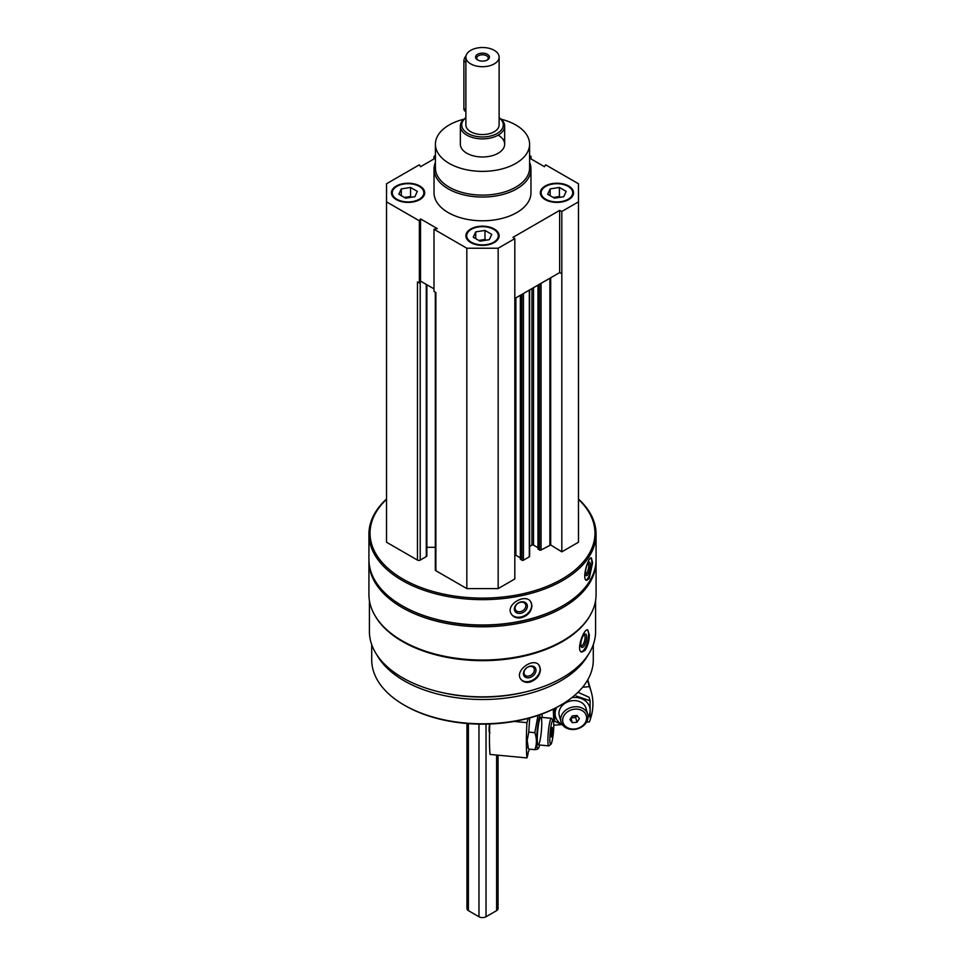 <?xml version="1.0" encoding="UTF-8"?>
<svg xmlns="http://www.w3.org/2000/svg" width="965" height="965" viewBox="0 0 965 965"><rect width="100%" height="100%" fill="white"/><g stroke="black" fill="none" stroke-linecap="round" stroke-linejoin="round"><path stroke-width="1.45" d="M396.326 199.598A16.622 9.59 0 0 0 414.431 201.673A16.622 9.59 0 0 0 424.697 192.807A16.622 9.59 0 0 0 408.074 183.217A16.622 9.59 0 0 0 391.452 192.807A16.622 9.59 0 0 0 396.326 199.598M545.177 199.598A16.622 9.59 0 0 0 563.283 201.673A16.622 9.59 0 0 0 573.548 192.807A16.622 9.59 0 0 0 556.926 183.217A16.622 9.59 0 0 0 540.303 192.807A16.622 9.59 0 0 0 545.177 199.598M529.592 162.422A48.467 27.985 180 0 1 530.967 169.068L530.967 192.807A48.467 27.985 180 0 1 482.5 220.792A48.467 27.985 180 0 1 434.033 192.807L434.033 169.068A48.467 27.985 180 0 1 435.408 162.422M529.592 158.115L544.465 166.704L545.635 164.81L578.469 183.76L578.469 201.854L561.823 211.468L559.64 210.406L512.982 237.342L514.815 238.608L498.169 248.222L466.831 248.222L433.997 229.26L437.29 228.584L420.535 218.91L419.365 220.816L386.531 201.854L386.531 183.76L419.365 164.81L420.535 166.704L435.408 158.115M529.592 155.546L531.003 156.366L529.592 156.656M435.408 156.656L433.997 156.366L435.408 155.546M470.751 242.565A16.622 9.59 0 0 0 488.857 244.64A16.622 9.59 0 0 0 499.122 235.786A16.622 9.59 0 0 0 482.5 226.184A16.622 9.59 0 0 0 465.878 235.786A16.622 9.59 0 0 0 470.751 242.565M419.968 282.045L420.221 281.913A1.942 1.122 180 0 1 419.968 282.045L419.365 283.01L417.471 281.913L417.471 560.098L386.531 542.234L386.531 201.854M595.586 600.519L595.586 631.556A113.086 65.282 180 0 1 482.5 696.851A113.086 65.282 180 0 1 369.414 631.556L369.414 600.519M590.266 615.163A113.086 65.282 180 0 1 482.5 660.663A113.086 65.282 180 0 1 374.734 615.163M584.983 650.446C587.757 646.176 589.205 641.001 589.313 634.898L587.769 629.904C583.729 628.106 575.683 651.182 581.798 652.099L584.983 650.446M530.292 682.026C536.528 679.65 539.918 675.488 540.46 669.529L539.049 665.199C533.199 656.827 513.489 671.242 521.172 679.637C523.356 682.122 526.395 682.918 530.292 682.026M578.469 499.038A113.568 65.572 180 0 1 596.068 534.091L596.068 559.423A113.568 65.572 180 0 1 562.8 605.779A113.568 65.572 180 0 1 402.2 605.779A113.568 65.572 180 0 1 368.932 559.423L368.932 534.091A113.568 65.572 180 0 1 386.531 499.038M596.068 534.091A113.568 65.572 180 0 1 482.5 599.651A113.568 65.572 180 0 1 368.932 534.091M589.217 578.566L592.594 562.824L591.376 557.891C588.192 556.503 581.425 579.989 586.648 580.375L589.217 578.566M521.341 617.745C527.831 615.706 531.365 611.714 531.944 605.779L530.895 601.991C525.841 592.606 504.659 604.79 511.462 614.235C513.621 617.311 516.914 618.481 521.341 617.745M578.469 499.339A112.459 64.92 180 0 1 555.49 582.571A112.459 64.92 180 0 1 409.51 582.571A112.459 64.92 180 0 1 386.531 499.339M578.469 201.854L578.469 542.234L561.823 551.835L550.689 544.948L550.689 277.775M538.12 548.783L539.495 550.026A1.11 0.639 180 0 0 541.063 550.026L550.689 544.948M537.963 547.674L533.524 545.116L533.524 287.679M529.64 546.455L531.956 545.116A1.11 0.639 180 0 1 533.524 545.116M529.64 289.922L529.64 556.359A1.11 0.639 180 0 1 529.315 556.817L529.315 290.115M520.497 558.964L521.872 560.207A1.11 0.639 180 0 0 523.44 560.207L529.315 556.817M520.34 557.854L515.889 555.285L515.889 297.859M514.815 555.128A1.11 0.639 180 0 1 515.889 555.285M514.815 238.608L514.815 578.976L498.169 588.59L466.831 588.59L435.891 570.725A1.942 1.122 180 0 1 435.312 569.929L435.312 292.214M435.312 547.288L426.856 547.288M426.856 284.759L426.856 555.804A1.942 1.122 180 0 1 426.289 556.588L420.221 560.098A1.942 1.122 180 0 1 417.471 560.098M562.8 605.779L562.016 606.225A112.459 64.92 180 0 1 402.984 606.225L402.2 605.779M596.056 560.327A113.568 65.572 180 0 1 596.068 561.232A113.568 65.572 180 0 1 482.5 626.792A113.568 65.572 180 0 1 368.932 561.232A113.568 65.572 180 0 1 368.944 560.327M596.068 561.232L596.068 594.476A113.568 65.572 180 0 1 562.8 640.832A113.568 65.572 180 0 1 402.2 640.832A113.568 65.572 180 0 1 368.932 594.476L368.932 561.232M562.8 640.832L562.016 641.291A112.459 64.92 180 0 1 402.984 641.291L402.2 640.832M525.358 691.977A108.02 62.363 180 0 1 439.642 691.977M588.083 654.933A110.794 63.967 180 0 1 482.5 699.516A110.794 63.967 180 0 1 376.917 654.933M593.294 644.62L593.294 659.831A110.794 63.967 180 0 1 560.846 705.065A110.794 63.967 180 0 1 404.154 705.065A110.794 63.967 180 0 1 371.706 659.831L371.706 644.62M560.846 705.065L559.869 705.632A109.407 63.171 180 0 1 405.131 705.632L404.154 705.065M590.833 557.987A11.496 3.209 -78.1 0 1 591.847 562.667A11.496 3.209 -78.1 0 1 586.093 580.11M590.278 565.152A6.924 1.93 -78.1 0 1 588.65 573.114A6.924 1.93 -78.1 0 1 585.996 575.273A6.924 1.93 -78.1 0 1 586.02 568.506A6.924 1.93 -78.1 0 1 588.722 562.306A6.924 1.93 -78.1 0 1 590.278 565.152M588.023 563.077A5.73 1.604 -78.1 0 1 588.746 565.562A5.73 1.604 -78.1 0 1 587.697 571.364A5.73 1.604 -78.1 0 1 585.671 574.284M530.81 601.858A11.496 8.818 -32.2 0 1 531.667 605.345A11.496 8.818 -32.2 0 1 523.537 616.14A11.496 8.818 -32.2 0 1 511.39 614.102M527.373 606.249A6.924 5.308 -32.2 0 1 517.614 613.197A6.924 5.308 -32.2 0 1 517.614 603.402A6.924 5.308 -32.2 0 1 527.373 606.249M525.841 605.827A5.73 4.391 -32.2 0 1 521.655 611.267A5.73 4.391 -32.2 0 1 515.612 610.013A5.73 4.391 -32.2 0 1 518.121 603.246A5.73 4.391 -32.2 0 1 525.298 603.909A5.73 4.391 -32.2 0 1 525.841 605.827M587.263 629.904A11.496 3.969 -74.9 0 1 588.59 634.705A11.496 3.969 -74.9 0 1 586.141 645.887A11.496 3.969 -74.9 0 1 581.256 651.857M586.66 637.093A6.924 2.388 -74.9 0 1 584.5 645.223A6.924 2.388 -74.9 0 1 581.207 646.707A6.924 2.388 -74.9 0 1 581.425 640.097A6.924 2.388 -74.9 0 1 584.561 634.27A6.924 2.388 -74.9 0 1 586.66 637.093M583.885 634.886A5.73 1.978 -74.9 0 1 584.127 634.898A5.73 1.978 -74.9 0 1 585.067 637.431A5.73 1.978 -74.9 0 1 583.704 643.317A5.73 1.978 -74.9 0 1 581.159 645.959A5.73 1.978 -74.9 0 1 580.93 645.85M538.892 665.018A11.496 8.504 -38.9 0 1 540.123 669.107A11.496 8.504 -38.9 0 1 532.728 680.084A11.496 8.504 -38.9 0 1 521.04 679.457M535.985 670.229A6.924 5.127 -38.9 0 1 526.564 677.659A6.924 5.127 -38.9 0 1 526.564 667.864A6.924 5.127 -38.9 0 1 535.985 670.229M534.381 669.891A5.73 4.234 -38.9 0 1 530.581 675.416A5.73 4.234 -38.9 0 1 524.743 674.885A5.73 4.234 -38.9 0 1 526.54 667.985A5.73 4.234 -38.9 0 1 533.657 667.683A5.73 4.234 -38.9 0 1 534.381 669.891M419.365 283.01L419.365 220.816M433.997 158.935L433.997 156.366M531.003 158.935L531.003 156.366M561.823 551.835L561.823 211.468M498.169 588.59L498.169 248.222M466.831 588.59L466.831 248.222M435.891 570.725L435.891 292.552L433.997 291.454L433.997 229.26M561.823 273.662L559.64 272.6L514.815 298.487M433.997 288.873L421.078 281.418M559.64 272.6L559.64 210.406M420.535 281.104L420.535 218.91M501.209 119.238A47.092 27.189 180 0 1 515.793 124.968A47.092 27.189 180 0 1 529.592 144.183A47.092 27.189 180 0 1 482.5 171.372A47.092 27.189 180 0 1 435.408 144.183A47.092 27.189 180 0 1 463.791 119.238M498.169 135.136A22.159 12.798 180 0 1 504.659 144.183A22.159 12.798 180 0 1 482.5 156.981A22.159 12.798 180 0 1 460.341 144.183L460.341 126.089A22.159 12.798 180 0 1 465.878 117.633M529.592 144.183L529.592 167.934A47.092 27.189 180 0 1 482.5 195.123A47.092 27.189 180 0 1 435.408 167.934L435.408 144.183M530.967 169.068A48.467 27.985 180 0 1 482.5 197.053A48.467 27.985 180 0 1 434.033 169.068M573.536 193.145A16.622 9.59 0 0 0 568.674 186.703A16.622 9.59 0 0 0 568.373 186.534M545.478 186.534A16.622 9.59 0 0 0 545.177 186.703A16.622 9.59 0 0 0 540.316 193.145M545.768 199.26A15.79 9.119 0 0 0 568.096 199.26A15.79 9.119 0 0 0 568.096 186.366A15.79 9.119 0 0 0 545.768 186.366A15.79 9.119 0 0 0 545.768 199.26M559.736 197.343A8.311 4.801 0 0 0 554.779 197.222A8.311 4.801 0 0 0 553.343 197.523M553.235 197.463L559.41 196.51L560.617 197.21M550.146 195.678L550.146 188.899L559.41 187.463L566.19 191.372L563.717 196.727L554.441 198.163L547.662 194.242L550.146 188.899M559.41 196.51L559.41 187.463M424.684 193.145A16.622 9.59 0 0 0 419.823 186.703A16.622 9.59 0 0 0 419.522 186.534M396.627 186.534A16.622 9.59 0 0 0 396.326 186.703A16.622 9.59 0 0 0 391.464 193.145M396.905 199.26A15.79 9.119 0 0 0 419.232 199.26A15.79 9.119 0 0 0 419.232 186.366A15.79 9.119 0 0 0 396.905 186.366A15.79 9.119 0 0 0 396.905 199.26M499.11 236.123A16.622 9.59 0 0 0 494.249 229.67A16.622 9.59 0 0 0 493.947 229.501M471.053 229.501A16.622 9.59 0 0 0 470.751 229.67A16.622 9.59 0 0 0 465.89 236.123M471.33 242.227A15.79 9.119 0 0 0 493.67 242.227A15.79 9.119 0 0 0 493.67 229.332A15.79 9.119 0 0 0 471.33 229.332A15.79 9.119 0 0 0 471.33 242.227M410.885 197.343A8.311 4.801 0 0 0 405.927 197.222A8.311 4.801 0 0 0 404.492 197.523M404.383 197.463L410.559 196.51L411.766 197.21M401.283 195.678L401.283 188.899L410.559 187.463L417.338 191.372L414.854 196.727L405.59 198.163L398.81 194.242L401.283 188.899M410.559 196.51L410.559 187.463M485.311 240.309A8.311 4.801 0 0 0 480.353 240.189A8.311 4.801 0 0 0 478.917 240.502M478.809 240.43L484.985 239.477L486.191 240.176M475.721 238.645L475.721 231.865L484.985 230.43L491.764 234.35L489.279 239.694L480.015 241.129L473.236 237.209L475.721 231.865M484.985 239.477L484.985 230.43M529.447 749.154L528.977 750.77A4.982 0.663 95.4 0 0 528.892 750.71A4.982 0.663 95.4 0 0 527.855 754.702L526.938 757.935L490.039 754.425A66.476 8.83 -84.6 0 1 489.798 723.991M514.104 721.434L526.938 722.664A66.476 8.83 95.4 0 0 526.938 757.935M526.938 722.664L528.157 718.37M553.174 720.288L551.691 718.455A13.848 1.846 95.4 0 0 551.449 718.31A13.848 1.846 95.4 0 0 549.109 725.644A13.848 1.846 95.4 0 0 547.891 739.986A13.848 1.846 95.4 0 0 548.832 745.885A13.848 1.846 95.4 0 0 549.085 745.788L550.894 744.268A12.147 1.616 95.4 0 0 553.428 732.411A12.147 1.616 95.4 0 0 553.174 720.288A12.147 1.616 95.4 0 0 551.039 725.885A12.147 1.616 95.4 0 0 549.845 739.178A12.147 1.616 95.4 0 0 550.894 744.268M552.209 734.281L551.425 737.019L551.039 734.992L552.209 727.501L552.209 734.281L551.099 734.184M551.654 729.431L552.595 729.528M528.374 748.635L527.18 740.445L528.772 732.109L529.664 718.358M542.294 717.441A17.732 2.352 95.4 0 0 541.739 714.076M540.207 714.631A17.732 2.352 95.4 0 0 536.637 741.18A17.732 2.352 95.4 0 0 538.434 748.297A17.732 2.352 95.4 0 0 539.664 745.016M537.975 715.403L534.839 732.688C536.926 738.551 536.926 744.208 534.839 749.66C537.903 749.274 538.88 748.683 537.77 747.899M541.353 731.229A13.848 1.846 95.4 0 0 540.569 717.405A13.848 1.846 95.4 0 0 537.264 738.973A13.848 1.846 95.4 0 0 537.975 744.727A13.848 1.846 95.4 0 0 541.353 731.301M534.839 749.66L528.772 749.081M534.839 732.688L528.772 732.109M561.485 724.546L553.789 725.282M582.595 687.261L589.362 686.622A66.476 53.557 164.1 0 1 591.256 691.905A66.476 53.557 164.1 0 1 589.362 721.892L586.491 722.17M589.362 686.622L587.528 680.192M588.035 716.802A13.848 11.158 164.1 0 0 587.685 714.305A13.848 11.158 164.1 0 0 571.304 707.381A13.848 11.158 164.1 0 0 561.051 721.917A13.848 11.158 164.1 0 0 575.912 729.202A13.848 11.158 164.1 0 0 588.035 716.802M586.636 717.936A12.147 9.783 164.1 0 0 568.65 711.06A12.147 9.783 164.1 0 0 568.65 728.237A12.147 9.783 164.1 0 0 586.636 717.936M572.281 715.909L577.022 715.463L579.386 718.623L577.022 722.242L572.281 722.688L569.917 719.528L572.281 715.909M577.022 722.242L575.659 717.514L570.942 717.96L572.281 722.688M575.659 717.514L577.01 715.463M571.328 717.369A4.017 3.233 164.1 0 0 576.841 715.475M577.999 692.267L589.096 697.285L590.097 700.795L576.274 696.03M554.742 708.406L554.573 721.145L553.572 717.634L553.307 709.118M556.781 707.345A17.732 14.282 164.1 0 0 562.402 724.691M588.023 717.369A17.732 14.282 164.1 0 0 590.11 710.312A17.732 14.282 164.1 0 0 571.956 697.574M554.573 721.145L562.655 725.041M590.097 717.767L590.097 700.795M586.286 710.674A13.848 11.158 164.1 0 0 569.133 701.374A13.848 11.158 164.1 0 0 560.737 718.684M499.122 57.116L499.122 124.968A16.622 9.59 180 0 1 482.5 134.557A16.622 9.59 180 0 1 465.878 124.968L465.878 57.116A16.622 9.59 180 0 1 476.143 48.25A16.622 9.59 180 0 1 494.249 50.325A16.622 9.59 180 0 1 499.122 57.116A16.622 9.59 180 0 1 482.5 66.706A16.622 9.59 180 0 1 465.878 57.116M498.061 755.197L498.061 908.608A4.982 2.883 180 0 1 496.601 910.646L486.022 916.75A4.982 2.883 180 0 1 478.978 916.75L468.399 910.646A4.982 2.883 180 0 1 466.939 908.608L466.939 723.485M487.397 54.293A6.924 3.993 180 0 1 487.397 59.939A6.924 3.993 180 0 1 477.603 59.939A6.924 3.993 180 0 1 477.603 54.293A6.924 3.993 180 0 1 487.397 54.293M499.122 117.766A20.772 11.99 180 0 1 496.48 133.833A20.772 11.99 180 0 1 468.52 133.833A20.772 11.99 180 0 1 465.878 117.766M499.122 117.633A22.159 12.798 180 0 1 504.659 126.089A22.159 12.798 180 0 1 482.5 138.888A22.159 12.798 180 0 1 460.341 126.089M466.035 55.801A5.537 3.197 120 0 0 463.888 61.072L463.888 108.562A5.537 3.197 120 0 0 465.046 111.108L465.878 111.59M478.073 60.192A5.73 3.305 180 0 1 476.77 58.093A5.73 3.305 180 0 1 480.305 55.041A5.73 3.305 180 0 1 486.553 55.753A5.73 3.305 180 0 1 488.23 58.093A5.73 3.305 180 0 1 486.927 60.192M549.893 544.936L549.893 278.234M541.063 550.026L541.063 283.324M539.495 550.026L539.495 284.229M538.12 549.242L538.12 285.025M531.956 545.116L531.956 288.583M523.44 560.207L523.44 293.505M521.872 560.207L521.872 294.409M520.497 559.41L520.497 295.206M426.289 556.588L426.289 284.434M420.221 560.098L420.221 281.913M489.532 731.94A6.514 0.869 -84.6 0 1 489.448 730.131A6.514 0.869 -84.6 0 1 489.738 725.439M489.52 732.314A5.971 0.796 -84.6 0 1 489.086 729.781A5.971 0.796 -84.6 0 1 489.544 724.003L489.074 729.829L489.87 732.905M478.978 916.75L478.978 724.1M486.022 916.75L486.022 724.1M468.399 910.646L468.399 723.605M496.601 910.646L496.601 755.052M465.878 62.218L463.888 61.072M465.878 109.708L463.888 108.562M537.963 549.013L537.963 285.121M520.34 559.193L520.34 295.29M538.205 744.871L548.832 745.885M540.834 717.297L551.449 718.31M527.771 747.284L528.362 748.635M591.256 691.905L587.781 679.758M559.302 715.777L561.051 721.917M585.936 708.165L587.685 714.305M504.659 126.089L504.659 144.183"/></g></svg>
